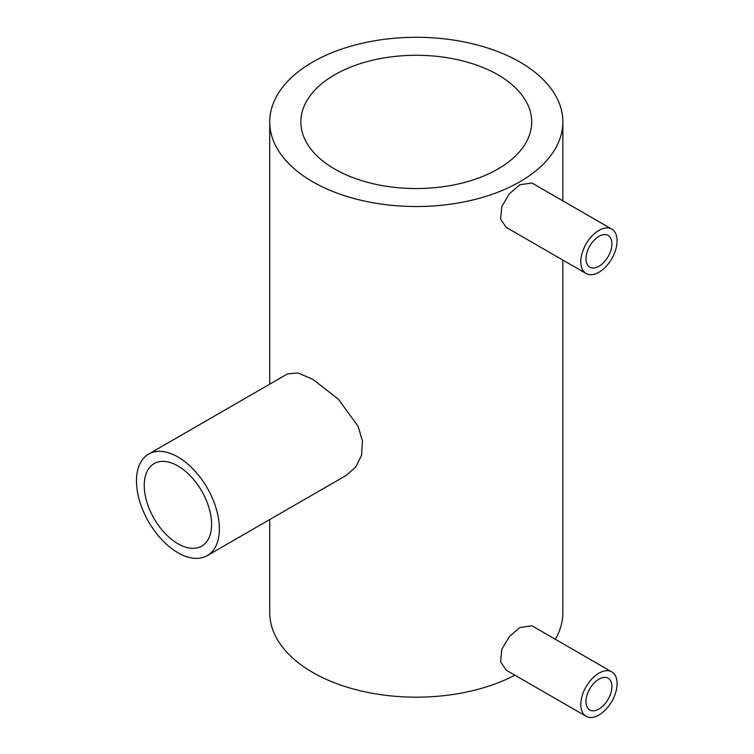 <?xml version="1.0" encoding="UTF-8"?>
<svg xmlns="http://www.w3.org/2000/svg" width="754" height="754" viewBox="0 0 754 754"><rect width="100%" height="100%" fill="white"/><g stroke="black" fill="none" stroke-linecap="round" stroke-linejoin="round"><path stroke-width="1.13" d="M598.949 679.128A18.322 10.575 -60 0 1 608.11 678.223A18.322 10.575 -60 0 1 610.919 692.898A18.322 10.575 -60 0 1 598.949 709.043A18.322 10.575 -60 0 1 589.788 709.957A18.322 10.575 -60 0 1 586.98 695.273A18.322 10.575 -60 0 1 598.949 679.128M598.949 715.028A25.645 14.807 -60 0 1 586.122 716.3A25.645 14.807 -60 0 1 582.192 695.744A25.645 14.807 -60 0 1 598.949 673.143A25.645 14.807 -60 0 1 611.777 671.871A25.645 14.807 -60 0 1 615.707 692.426A25.645 14.807 -60 0 1 598.949 715.028M586.122 716.3L506.302 670.212L500.599 661.937L501.806 649.335L509.346 636.593L519.93 627.516L531.956 625.792L611.777 671.871M598.949 236.341A18.322 10.575 -60 0 1 608.11 235.437A18.322 10.575 -60 0 1 610.919 250.121A18.322 10.575 -60 0 1 598.949 266.266A18.322 10.575 -60 0 1 589.788 267.17A18.322 10.575 -60 0 1 586.98 252.486A18.322 10.575 -60 0 1 598.949 236.341M598.949 272.251A25.645 14.807 -60 0 1 586.122 273.513A25.645 14.807 -60 0 1 582.192 252.967A25.645 14.807 -60 0 1 598.949 230.366A25.645 14.807 -60 0 1 611.777 229.093A25.645 14.807 -60 0 1 615.707 249.64A25.645 14.807 -60 0 1 598.949 272.251M586.122 273.513L506.302 227.435L500.599 219.16L501.806 206.558L509.346 193.816L519.93 184.739L531.956 183.005L611.777 229.093M177.925 465.963A47.634 27.502 -120 0 0 154.108 463.606A47.634 27.502 -120 0 0 146.804 501.778A47.634 27.502 -120 0 0 177.925 543.747A47.634 27.502 -120 0 0 201.742 546.113A47.634 27.502 -120 0 0 209.037 507.942A47.634 27.502 -120 0 0 177.925 465.963M177.925 552.729A58.623 33.845 -120 0 0 207.237 555.632A58.623 33.845 -120 0 0 216.219 508.648A58.623 33.845 -120 0 0 177.925 456.99A58.623 33.845 -120 0 0 148.604 454.087A58.623 33.845 -120 0 0 139.622 501.061A58.623 33.845 -120 0 0 177.925 552.729M207.237 555.632L346.199 475.397L355.794 466.999L361.581 455.218L362.476 441.26L358.244 426.538L338.358 399.158L312.646 379.205L297.915 372.966L287.566 373.852L148.604 454.087M497.904 74.787A115.419 66.635 0 0 0 372.118 60.348A115.419 66.635 0 0 0 300.865 121.912A115.419 66.635 0 0 0 334.672 169.028A115.419 66.635 0 0 0 460.458 183.476A115.419 66.635 0 0 0 531.711 121.912A115.419 66.635 0 0 0 497.904 74.787M312.646 181.742A146.568 84.618 0 0 0 472.372 200.093A146.568 84.618 0 0 0 562.852 121.912A146.568 84.618 0 0 0 519.93 62.073A146.568 84.618 0 0 0 360.195 43.732A146.568 84.618 0 0 0 269.725 121.912A146.568 84.618 0 0 0 312.646 181.742M269.725 519.553L269.725 612.559A146.568 84.618 0 0 0 312.646 672.398A146.568 84.618 0 0 0 514.888 675.169M555.349 639.298A146.568 84.618 0 0 0 562.852 612.559L562.852 260.083M562.852 121.912L562.852 200.847M269.725 121.912L269.725 384.163"/></g></svg>
